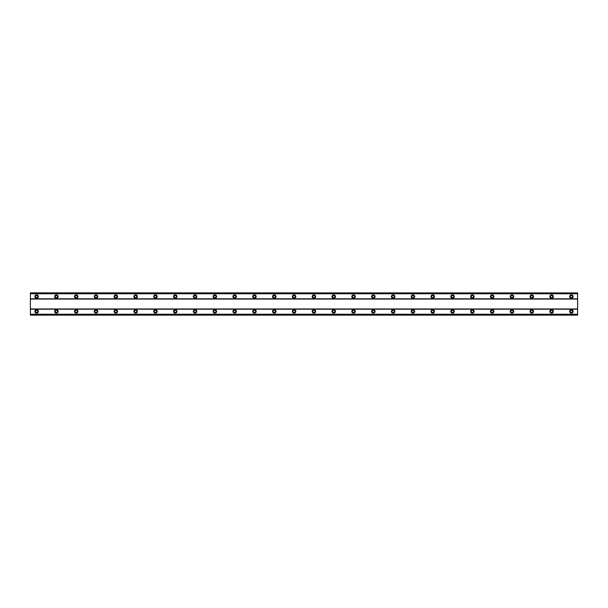 <?xml version="1.0" encoding="UTF-8"?>
<svg xmlns="http://www.w3.org/2000/svg" width="608" height="608" viewBox="0 0 608 608"><rect width="100%" height="100%" fill="white"/><g stroke="black" fill="none" stroke-linecap="round" stroke-linejoin="round"><path stroke-width="0.91" d="M36.586 309.692A1.733 1.733 0 0 0 34.854 311.425A1.733 1.733 0 0 0 36.586 313.158A1.733 1.733 0 0 0 38.327 311.425A1.733 1.733 0 0 0 36.586 309.692M571.414 309.692A1.733 1.733 0 0 0 569.673 311.425A1.733 1.733 0 0 0 571.414 313.158A1.733 1.733 0 0 0 573.146 311.425A1.733 1.733 0 0 0 571.414 309.692M551.6 309.692A1.733 1.733 0 0 0 549.868 311.425A1.733 1.733 0 0 0 551.6 313.158A1.733 1.733 0 0 0 553.333 311.425A1.733 1.733 0 0 0 551.6 309.692M531.795 309.692A1.733 1.733 0 0 0 530.062 311.425A1.733 1.733 0 0 0 531.795 313.158A1.733 1.733 0 0 0 533.528 311.425A1.733 1.733 0 0 0 531.795 309.692M511.989 309.692A1.733 1.733 0 0 0 510.249 311.425A1.733 1.733 0 0 0 511.989 313.158A1.733 1.733 0 0 0 513.722 311.425A1.733 1.733 0 0 0 511.989 309.692M492.176 309.692A1.733 1.733 0 0 0 490.443 311.425A1.733 1.733 0 0 0 492.176 313.158A1.733 1.733 0 0 0 493.909 311.425A1.733 1.733 0 0 0 492.176 309.692M472.37 309.692A1.733 1.733 0 0 0 470.638 311.425A1.733 1.733 0 0 0 472.37 313.158A1.733 1.733 0 0 0 474.103 311.425A1.733 1.733 0 0 0 472.37 309.692M452.565 309.692A1.733 1.733 0 0 0 450.824 311.425A1.733 1.733 0 0 0 452.565 313.158A1.733 1.733 0 0 0 454.298 311.425A1.733 1.733 0 0 0 452.565 309.692M432.752 309.692A1.733 1.733 0 0 0 431.019 311.425A1.733 1.733 0 0 0 432.752 313.158A1.733 1.733 0 0 0 434.484 311.425A1.733 1.733 0 0 0 432.752 309.692M412.946 309.692A1.733 1.733 0 0 0 411.213 311.425A1.733 1.733 0 0 0 412.946 313.158A1.733 1.733 0 0 0 414.679 311.425A1.733 1.733 0 0 0 412.946 309.692M393.14 309.692A1.733 1.733 0 0 0 391.4 311.425A1.733 1.733 0 0 0 393.14 313.158A1.733 1.733 0 0 0 394.873 311.425A1.733 1.733 0 0 0 393.14 309.692M373.327 309.692A1.733 1.733 0 0 0 371.594 311.425A1.733 1.733 0 0 0 373.327 313.158A1.733 1.733 0 0 0 375.06 311.425A1.733 1.733 0 0 0 373.327 309.692M353.522 309.692A1.733 1.733 0 0 0 351.789 311.425A1.733 1.733 0 0 0 353.522 313.158A1.733 1.733 0 0 0 355.254 311.425A1.733 1.733 0 0 0 353.522 309.692M333.716 309.692A1.733 1.733 0 0 0 331.976 311.425A1.733 1.733 0 0 0 333.716 313.158A1.733 1.733 0 0 0 335.449 311.425A1.733 1.733 0 0 0 333.716 309.692M313.903 309.692A1.733 1.733 0 0 0 312.17 311.425A1.733 1.733 0 0 0 313.903 313.158A1.733 1.733 0 0 0 315.636 311.425A1.733 1.733 0 0 0 313.903 309.692M294.097 309.692A1.733 1.733 0 0 0 292.364 311.425A1.733 1.733 0 0 0 294.097 313.158A1.733 1.733 0 0 0 295.83 311.425A1.733 1.733 0 0 0 294.097 309.692M274.284 309.692A1.733 1.733 0 0 0 272.551 311.425A1.733 1.733 0 0 0 274.284 313.158A1.733 1.733 0 0 0 276.024 311.425A1.733 1.733 0 0 0 274.284 309.692M254.478 309.692A1.733 1.733 0 0 0 252.746 311.425A1.733 1.733 0 0 0 254.478 313.158A1.733 1.733 0 0 0 256.211 311.425A1.733 1.733 0 0 0 254.478 309.692M234.673 309.692A1.733 1.733 0 0 0 232.94 311.425A1.733 1.733 0 0 0 234.673 313.158A1.733 1.733 0 0 0 236.406 311.425A1.733 1.733 0 0 0 234.673 309.692M214.86 309.692A1.733 1.733 0 0 0 213.127 311.425A1.733 1.733 0 0 0 214.86 313.158A1.733 1.733 0 0 0 216.6 311.425A1.733 1.733 0 0 0 214.86 309.692M195.054 309.692A1.733 1.733 0 0 0 193.321 311.425A1.733 1.733 0 0 0 195.054 313.158A1.733 1.733 0 0 0 196.787 311.425A1.733 1.733 0 0 0 195.054 309.692M175.248 309.692A1.733 1.733 0 0 0 173.516 311.425A1.733 1.733 0 0 0 175.248 313.158A1.733 1.733 0 0 0 176.981 311.425A1.733 1.733 0 0 0 175.248 309.692M155.435 309.692A1.733 1.733 0 0 0 153.702 311.425A1.733 1.733 0 0 0 155.435 313.158A1.733 1.733 0 0 0 157.176 311.425A1.733 1.733 0 0 0 155.435 309.692M135.63 309.692A1.733 1.733 0 0 0 133.897 311.425A1.733 1.733 0 0 0 135.63 313.158A1.733 1.733 0 0 0 137.362 311.425A1.733 1.733 0 0 0 135.63 309.692M115.824 309.692A1.733 1.733 0 0 0 114.091 311.425A1.733 1.733 0 0 0 115.824 313.158A1.733 1.733 0 0 0 117.557 311.425A1.733 1.733 0 0 0 115.824 309.692M96.011 309.692A1.733 1.733 0 0 0 94.278 311.425A1.733 1.733 0 0 0 96.011 313.158A1.733 1.733 0 0 0 97.751 311.425A1.733 1.733 0 0 0 96.011 309.692M76.205 309.692A1.733 1.733 0 0 0 74.472 311.425A1.733 1.733 0 0 0 76.205 313.158A1.733 1.733 0 0 0 77.938 311.425A1.733 1.733 0 0 0 76.205 309.692M56.4 309.692A1.733 1.733 0 0 0 54.667 311.425A1.733 1.733 0 0 0 56.4 313.158A1.733 1.733 0 0 0 58.132 311.425A1.733 1.733 0 0 0 56.4 309.692M36.586 294.842A1.733 1.733 0 0 0 34.854 296.575A1.733 1.733 0 0 0 36.586 298.308A1.733 1.733 0 0 0 38.327 296.575A1.733 1.733 0 0 0 36.586 294.842M571.414 294.842A1.733 1.733 0 0 0 569.673 296.575A1.733 1.733 0 0 0 571.414 298.308A1.733 1.733 0 0 0 573.146 296.575A1.733 1.733 0 0 0 571.414 294.842M551.6 294.842A1.733 1.733 0 0 0 549.868 296.575A1.733 1.733 0 0 0 551.6 298.308A1.733 1.733 0 0 0 553.333 296.575A1.733 1.733 0 0 0 551.6 294.842M531.795 294.842A1.733 1.733 0 0 0 530.062 296.575A1.733 1.733 0 0 0 531.795 298.308A1.733 1.733 0 0 0 533.528 296.575A1.733 1.733 0 0 0 531.795 294.842M511.989 294.842A1.733 1.733 0 0 0 510.249 296.575A1.733 1.733 0 0 0 511.989 298.308A1.733 1.733 0 0 0 513.722 296.575A1.733 1.733 0 0 0 511.989 294.842M492.176 294.842A1.733 1.733 0 0 0 490.443 296.575A1.733 1.733 0 0 0 492.176 298.308A1.733 1.733 0 0 0 493.909 296.575A1.733 1.733 0 0 0 492.176 294.842M472.37 294.842A1.733 1.733 0 0 0 470.638 296.575A1.733 1.733 0 0 0 472.37 298.308A1.733 1.733 0 0 0 474.103 296.575A1.733 1.733 0 0 0 472.37 294.842M452.565 294.842A1.733 1.733 0 0 0 450.824 296.575A1.733 1.733 0 0 0 452.565 298.308A1.733 1.733 0 0 0 454.298 296.575A1.733 1.733 0 0 0 452.565 294.842M432.752 294.842A1.733 1.733 0 0 0 431.019 296.575A1.733 1.733 0 0 0 432.752 298.308A1.733 1.733 0 0 0 434.484 296.575A1.733 1.733 0 0 0 432.752 294.842M412.946 294.842A1.733 1.733 0 0 0 411.213 296.575A1.733 1.733 0 0 0 412.946 298.308A1.733 1.733 0 0 0 414.679 296.575A1.733 1.733 0 0 0 412.946 294.842M393.14 294.842A1.733 1.733 0 0 0 391.4 296.575A1.733 1.733 0 0 0 393.14 298.308A1.733 1.733 0 0 0 394.873 296.575A1.733 1.733 0 0 0 393.14 294.842M373.327 294.842A1.733 1.733 0 0 0 371.594 296.575A1.733 1.733 0 0 0 373.327 298.308A1.733 1.733 0 0 0 375.06 296.575A1.733 1.733 0 0 0 373.327 294.842M353.522 294.842A1.733 1.733 0 0 0 351.789 296.575A1.733 1.733 0 0 0 353.522 298.308A1.733 1.733 0 0 0 355.254 296.575A1.733 1.733 0 0 0 353.522 294.842M333.716 294.842A1.733 1.733 0 0 0 331.976 296.575A1.733 1.733 0 0 0 333.716 298.308A1.733 1.733 0 0 0 335.449 296.575A1.733 1.733 0 0 0 333.716 294.842M313.903 294.842A1.733 1.733 0 0 0 312.17 296.575A1.733 1.733 0 0 0 313.903 298.308A1.733 1.733 0 0 0 315.636 296.575A1.733 1.733 0 0 0 313.903 294.842M294.097 294.842A1.733 1.733 0 0 0 292.364 296.575A1.733 1.733 0 0 0 294.097 298.308A1.733 1.733 0 0 0 295.83 296.575A1.733 1.733 0 0 0 294.097 294.842M274.284 294.842A1.733 1.733 0 0 0 272.551 296.575A1.733 1.733 0 0 0 274.284 298.308A1.733 1.733 0 0 0 276.024 296.575A1.733 1.733 0 0 0 274.284 294.842M254.478 294.842A1.733 1.733 0 0 0 252.746 296.575A1.733 1.733 0 0 0 254.478 298.308A1.733 1.733 0 0 0 256.211 296.575A1.733 1.733 0 0 0 254.478 294.842M234.673 294.842A1.733 1.733 0 0 0 232.94 296.575A1.733 1.733 0 0 0 234.673 298.308A1.733 1.733 0 0 0 236.406 296.575A1.733 1.733 0 0 0 234.673 294.842M214.86 294.842A1.733 1.733 0 0 0 213.127 296.575A1.733 1.733 0 0 0 214.86 298.308A1.733 1.733 0 0 0 216.6 296.575A1.733 1.733 0 0 0 214.86 294.842M195.054 294.842A1.733 1.733 0 0 0 193.321 296.575A1.733 1.733 0 0 0 195.054 298.308A1.733 1.733 0 0 0 196.787 296.575A1.733 1.733 0 0 0 195.054 294.842M175.248 294.842A1.733 1.733 0 0 0 173.516 296.575A1.733 1.733 0 0 0 175.248 298.308A1.733 1.733 0 0 0 176.981 296.575A1.733 1.733 0 0 0 175.248 294.842M155.435 294.842A1.733 1.733 0 0 0 153.702 296.575A1.733 1.733 0 0 0 155.435 298.308A1.733 1.733 0 0 0 157.176 296.575A1.733 1.733 0 0 0 155.435 294.842M135.63 294.842A1.733 1.733 0 0 0 133.897 296.575A1.733 1.733 0 0 0 135.63 298.308A1.733 1.733 0 0 0 137.362 296.575A1.733 1.733 0 0 0 135.63 294.842M115.824 294.842A1.733 1.733 0 0 0 114.091 296.575A1.733 1.733 0 0 0 115.824 298.308A1.733 1.733 0 0 0 117.557 296.575A1.733 1.733 0 0 0 115.824 294.842M96.011 294.842A1.733 1.733 0 0 0 94.278 296.575A1.733 1.733 0 0 0 96.011 298.308A1.733 1.733 0 0 0 97.751 296.575A1.733 1.733 0 0 0 96.011 294.842M76.205 294.842A1.733 1.733 0 0 0 74.472 296.575A1.733 1.733 0 0 0 76.205 298.308A1.733 1.733 0 0 0 77.938 296.575A1.733 1.733 0 0 0 76.205 294.842M56.4 294.842A1.733 1.733 0 0 0 54.667 296.575A1.733 1.733 0 0 0 56.4 298.308A1.733 1.733 0 0 0 58.132 296.575A1.733 1.733 0 0 0 56.4 294.842M36.586 297.684A1.117 1.117 0 0 1 35.477 296.575A1.117 1.117 0 0 1 36.586 295.458A1.117 1.117 0 0 1 37.704 296.575A1.117 1.117 0 0 1 36.586 297.684M571.414 297.684A1.117 1.117 0 0 1 570.296 296.575A1.117 1.117 0 0 1 571.414 295.458A1.117 1.117 0 0 1 572.523 296.575A1.117 1.117 0 0 1 571.414 297.684M551.6 297.684A1.117 1.117 0 0 1 550.491 296.575A1.117 1.117 0 0 1 551.6 295.458A1.117 1.117 0 0 1 552.718 296.575A1.117 1.117 0 0 1 551.6 297.684M531.795 297.684A1.117 1.117 0 0 1 530.678 296.575A1.117 1.117 0 0 1 531.795 295.458A1.117 1.117 0 0 1 532.904 296.575A1.117 1.117 0 0 1 531.795 297.684M511.989 297.684A1.117 1.117 0 0 1 510.872 296.575A1.117 1.117 0 0 1 511.989 295.458A1.117 1.117 0 0 1 513.099 296.575A1.117 1.117 0 0 1 511.989 297.684M492.176 297.684A1.117 1.117 0 0 1 491.066 296.575A1.117 1.117 0 0 1 492.176 295.458A1.117 1.117 0 0 1 493.293 296.575A1.117 1.117 0 0 1 492.176 297.684M472.37 297.684A1.117 1.117 0 0 1 471.253 296.575A1.117 1.117 0 0 1 472.37 295.458A1.117 1.117 0 0 1 473.48 296.575A1.117 1.117 0 0 1 472.37 297.684M452.565 297.684A1.117 1.117 0 0 1 451.448 296.575A1.117 1.117 0 0 1 452.565 295.458A1.117 1.117 0 0 1 453.674 296.575A1.117 1.117 0 0 1 452.565 297.684M432.752 297.684A1.117 1.117 0 0 1 431.642 296.575A1.117 1.117 0 0 1 432.752 295.458A1.117 1.117 0 0 1 433.869 296.575A1.117 1.117 0 0 1 432.752 297.684M412.946 297.684A1.117 1.117 0 0 1 411.829 296.575A1.117 1.117 0 0 1 412.946 295.458A1.117 1.117 0 0 1 414.056 296.575A1.117 1.117 0 0 1 412.946 297.684M393.14 297.684A1.117 1.117 0 0 1 392.023 296.575A1.117 1.117 0 0 1 393.14 295.458A1.117 1.117 0 0 1 394.25 296.575A1.117 1.117 0 0 1 393.14 297.684M373.327 297.684A1.117 1.117 0 0 1 372.218 296.575A1.117 1.117 0 0 1 373.327 295.458A1.117 1.117 0 0 1 374.444 296.575A1.117 1.117 0 0 1 373.327 297.684M353.522 297.684A1.117 1.117 0 0 1 352.404 296.575A1.117 1.117 0 0 1 353.522 295.458A1.117 1.117 0 0 1 354.631 296.575A1.117 1.117 0 0 1 353.522 297.684M333.716 297.684A1.117 1.117 0 0 1 332.599 296.575A1.117 1.117 0 0 1 333.716 295.458A1.117 1.117 0 0 1 334.826 296.575A1.117 1.117 0 0 1 333.716 297.684M313.903 297.684A1.117 1.117 0 0 1 312.793 296.575A1.117 1.117 0 0 1 313.903 295.458A1.117 1.117 0 0 1 315.02 296.575A1.117 1.117 0 0 1 313.903 297.684M294.097 297.684A1.117 1.117 0 0 1 292.98 296.575A1.117 1.117 0 0 1 294.097 295.458A1.117 1.117 0 0 1 295.207 296.575A1.117 1.117 0 0 1 294.097 297.684M274.284 297.684A1.117 1.117 0 0 1 273.174 296.575A1.117 1.117 0 0 1 274.284 295.458A1.117 1.117 0 0 1 275.401 296.575A1.117 1.117 0 0 1 274.284 297.684M254.478 297.684A1.117 1.117 0 0 1 253.369 296.575A1.117 1.117 0 0 1 254.478 295.458A1.117 1.117 0 0 1 255.596 296.575A1.117 1.117 0 0 1 254.478 297.684M234.673 297.684A1.117 1.117 0 0 1 233.556 296.575A1.117 1.117 0 0 1 234.673 295.458A1.117 1.117 0 0 1 235.782 296.575A1.117 1.117 0 0 1 234.673 297.684M214.86 297.684A1.117 1.117 0 0 1 213.75 296.575A1.117 1.117 0 0 1 214.86 295.458A1.117 1.117 0 0 1 215.977 296.575A1.117 1.117 0 0 1 214.86 297.684M195.054 297.684A1.117 1.117 0 0 1 193.944 296.575A1.117 1.117 0 0 1 195.054 295.458A1.117 1.117 0 0 1 196.171 296.575A1.117 1.117 0 0 1 195.054 297.684M175.248 297.684A1.117 1.117 0 0 1 174.131 296.575A1.117 1.117 0 0 1 175.248 295.458A1.117 1.117 0 0 1 176.358 296.575A1.117 1.117 0 0 1 175.248 297.684M155.435 297.684A1.117 1.117 0 0 1 154.326 296.575A1.117 1.117 0 0 1 155.435 295.458A1.117 1.117 0 0 1 156.552 296.575A1.117 1.117 0 0 1 155.435 297.684M135.63 297.684A1.117 1.117 0 0 1 134.52 296.575A1.117 1.117 0 0 1 135.63 295.458A1.117 1.117 0 0 1 136.747 296.575A1.117 1.117 0 0 1 135.63 297.684M115.824 297.684A1.117 1.117 0 0 1 114.707 296.575A1.117 1.117 0 0 1 115.824 295.458A1.117 1.117 0 0 1 116.934 296.575A1.117 1.117 0 0 1 115.824 297.684M96.011 297.684A1.117 1.117 0 0 1 94.901 296.575A1.117 1.117 0 0 1 96.011 295.458A1.117 1.117 0 0 1 97.128 296.575A1.117 1.117 0 0 1 96.011 297.684M76.205 297.684A1.117 1.117 0 0 1 75.096 296.575A1.117 1.117 0 0 1 76.205 295.458A1.117 1.117 0 0 1 77.322 296.575A1.117 1.117 0 0 1 76.205 297.684M56.4 297.684A1.117 1.117 0 0 1 55.282 296.575A1.117 1.117 0 0 1 56.4 295.458A1.117 1.117 0 0 1 57.509 296.575A1.117 1.117 0 0 1 56.4 297.684M36.586 312.542A1.117 1.117 0 0 1 35.477 311.425A1.117 1.117 0 0 1 36.586 310.316A1.117 1.117 0 0 1 37.704 311.425A1.117 1.117 0 0 1 36.586 312.542M571.414 312.542A1.117 1.117 0 0 1 570.296 311.425A1.117 1.117 0 0 1 571.414 310.316A1.117 1.117 0 0 1 572.523 311.425A1.117 1.117 0 0 1 571.414 312.542M551.6 312.542A1.117 1.117 0 0 1 550.491 311.425A1.117 1.117 0 0 1 551.6 310.316A1.117 1.117 0 0 1 552.718 311.425A1.117 1.117 0 0 1 551.6 312.542M531.795 312.542A1.117 1.117 0 0 1 530.678 311.425A1.117 1.117 0 0 1 531.795 310.316A1.117 1.117 0 0 1 532.904 311.425A1.117 1.117 0 0 1 531.795 312.542M511.989 312.542A1.117 1.117 0 0 1 510.872 311.425A1.117 1.117 0 0 1 511.989 310.316A1.117 1.117 0 0 1 513.099 311.425A1.117 1.117 0 0 1 511.989 312.542M492.176 312.542A1.117 1.117 0 0 1 491.066 311.425A1.117 1.117 0 0 1 492.176 310.316A1.117 1.117 0 0 1 493.293 311.425A1.117 1.117 0 0 1 492.176 312.542M472.37 312.542A1.117 1.117 0 0 1 471.253 311.425A1.117 1.117 0 0 1 472.37 310.316A1.117 1.117 0 0 1 473.48 311.425A1.117 1.117 0 0 1 472.37 312.542M452.565 312.542A1.117 1.117 0 0 1 451.448 311.425A1.117 1.117 0 0 1 452.565 310.316A1.117 1.117 0 0 1 453.674 311.425A1.117 1.117 0 0 1 452.565 312.542M432.752 312.542A1.117 1.117 0 0 1 431.642 311.425A1.117 1.117 0 0 1 432.752 310.316A1.117 1.117 0 0 1 433.869 311.425A1.117 1.117 0 0 1 432.752 312.542M412.946 312.542A1.117 1.117 0 0 1 411.829 311.425A1.117 1.117 0 0 1 412.946 310.316A1.117 1.117 0 0 1 414.056 311.425A1.117 1.117 0 0 1 412.946 312.542M393.14 312.542A1.117 1.117 0 0 1 392.023 311.425A1.117 1.117 0 0 1 393.14 310.316A1.117 1.117 0 0 1 394.25 311.425A1.117 1.117 0 0 1 393.14 312.542M373.327 312.542A1.117 1.117 0 0 1 372.218 311.425A1.117 1.117 0 0 1 373.327 310.316A1.117 1.117 0 0 1 374.444 311.425A1.117 1.117 0 0 1 373.327 312.542M353.522 312.542A1.117 1.117 0 0 1 352.404 311.425A1.117 1.117 0 0 1 353.522 310.316A1.117 1.117 0 0 1 354.631 311.425A1.117 1.117 0 0 1 353.522 312.542M333.716 312.542A1.117 1.117 0 0 1 332.599 311.425A1.117 1.117 0 0 1 333.716 310.316A1.117 1.117 0 0 1 334.826 311.425A1.117 1.117 0 0 1 333.716 312.542M313.903 312.542A1.117 1.117 0 0 1 312.793 311.425A1.117 1.117 0 0 1 313.903 310.316A1.117 1.117 0 0 1 315.02 311.425A1.117 1.117 0 0 1 313.903 312.542M294.097 312.542A1.117 1.117 0 0 1 292.98 311.425A1.117 1.117 0 0 1 294.097 310.316A1.117 1.117 0 0 1 295.207 311.425A1.117 1.117 0 0 1 294.097 312.542M274.284 312.542A1.117 1.117 0 0 1 273.174 311.425A1.117 1.117 0 0 1 274.284 310.316A1.117 1.117 0 0 1 275.401 311.425A1.117 1.117 0 0 1 274.284 312.542M254.478 312.542A1.117 1.117 0 0 1 253.369 311.425A1.117 1.117 0 0 1 254.478 310.316A1.117 1.117 0 0 1 255.596 311.425A1.117 1.117 0 0 1 254.478 312.542M234.673 312.542A1.117 1.117 0 0 1 233.556 311.425A1.117 1.117 0 0 1 234.673 310.316A1.117 1.117 0 0 1 235.782 311.425A1.117 1.117 0 0 1 234.673 312.542M214.86 312.542A1.117 1.117 0 0 1 213.75 311.425A1.117 1.117 0 0 1 214.86 310.316A1.117 1.117 0 0 1 215.977 311.425A1.117 1.117 0 0 1 214.86 312.542M195.054 312.542A1.117 1.117 0 0 1 193.944 311.425A1.117 1.117 0 0 1 195.054 310.316A1.117 1.117 0 0 1 196.171 311.425A1.117 1.117 0 0 1 195.054 312.542M175.248 312.542A1.117 1.117 0 0 1 174.131 311.425A1.117 1.117 0 0 1 175.248 310.316A1.117 1.117 0 0 1 176.358 311.425A1.117 1.117 0 0 1 175.248 312.542M155.435 312.542A1.117 1.117 0 0 1 154.326 311.425A1.117 1.117 0 0 1 155.435 310.316A1.117 1.117 0 0 1 156.552 311.425A1.117 1.117 0 0 1 155.435 312.542M135.63 312.542A1.117 1.117 0 0 1 134.52 311.425A1.117 1.117 0 0 1 135.63 310.316A1.117 1.117 0 0 1 136.747 311.425A1.117 1.117 0 0 1 135.63 312.542M115.824 312.542A1.117 1.117 0 0 1 114.707 311.425A1.117 1.117 0 0 1 115.824 310.316A1.117 1.117 0 0 1 116.934 311.425A1.117 1.117 0 0 1 115.824 312.542M96.011 312.542A1.117 1.117 0 0 1 94.901 311.425A1.117 1.117 0 0 1 96.011 310.316A1.117 1.117 0 0 1 97.128 311.425A1.117 1.117 0 0 1 96.011 312.542M76.205 312.542A1.117 1.117 0 0 1 75.096 311.425A1.117 1.117 0 0 1 76.205 310.316A1.117 1.117 0 0 1 77.322 311.425A1.117 1.117 0 0 1 76.205 312.542M56.4 312.542A1.117 1.117 0 0 1 55.282 311.425A1.117 1.117 0 0 1 56.4 310.316A1.117 1.117 0 0 1 57.509 311.425A1.117 1.117 0 0 1 56.4 312.542M577.6 308.955L30.4 308.955L30.4 299.045L577.6 299.045L577.6 309.198L30.4 309.198L30.4 315.142L577.6 315.142L30.4 315.081M30.4 292.919L577.6 292.919L30.4 292.858L30.4 299.045M577.6 309.198L577.6 315.081M577.6 292.919L577.6 299.045M30.4 298.802L577.6 298.802M30.4 314.306L577.6 314.306M577.6 314.237L30.4 314.237M30.4 293.763L577.6 293.763M577.6 293.694L30.4 293.694"/></g></svg>
